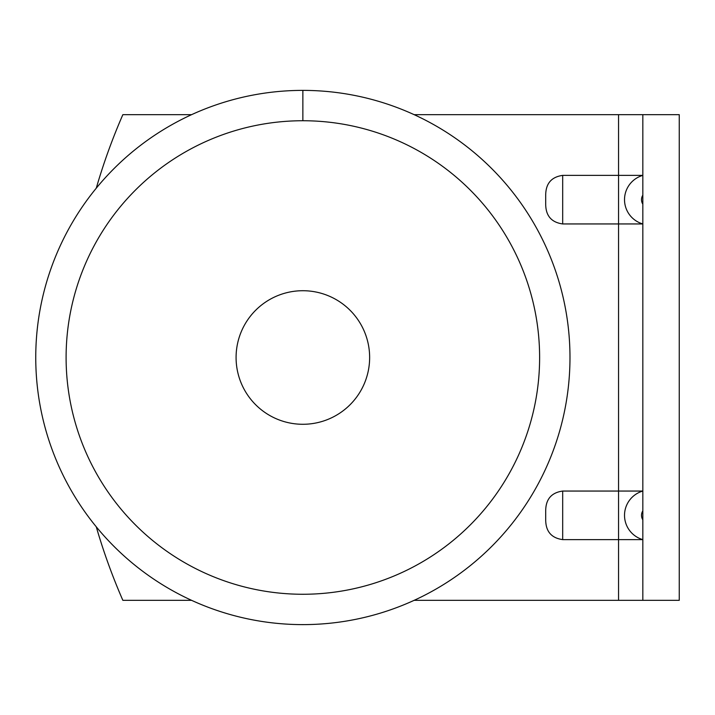 <?xml version="1.0" encoding="UTF-8"?>
<svg xmlns="http://www.w3.org/2000/svg" width="715" height="715" viewBox="0 0 715 715"><rect width="100%" height="100%" fill="white"/><g stroke="black" fill="none" stroke-linecap="round" stroke-linejoin="round"><path stroke-width="1.07" d="M642.83 114.668L618.547 114.668L618.547 223.947L562.687 223.947L562.687 175.381L642.83 175.381A25.257 25.257 0 0 0 642.83 223.947L618.547 223.947L618.547 491.053L642.83 491.053A25.257 25.257 0 0 0 642.83 539.619L562.687 539.619L562.687 491.053L618.547 491.053L618.547 600.332L642.83 600.332L642.83 114.668L679.25 114.668L679.25 600.332L642.83 600.332M642.83 204.141A8.258 8.258 0 0 1 642.83 195.186M562.687 175.381C551.426 176.945 545.76 183.549 545.697 195.186L545.697 204.141C545.76 215.769 551.426 222.374 562.687 223.947M618.547 114.668L414.146 114.668M191.584 114.668L122.855 114.668A607.08 607.08 0 0 0 96.266 188.188M96.266 526.812A607.08 607.08 0 0 0 122.855 600.332L191.584 600.332M642.83 519.814A8.258 8.258 0 0 1 642.83 510.859M414.146 600.332L618.547 600.332M562.687 491.053C551.426 492.626 545.76 499.231 545.697 510.859L545.697 519.814C545.76 531.451 551.426 538.055 562.687 539.619M302.865 624.615A267.115 267.115 0 0 0 569.98 357.5A267.115 267.115 0 0 0 302.865 90.385A267.115 267.115 0 0 0 35.75 357.5A267.115 267.115 0 0 0 302.865 624.615M236.084 357.5A66.781 66.781 0 0 1 302.865 290.719A66.781 66.781 0 0 1 369.637 357.5A66.781 66.781 0 0 1 302.865 424.281A66.781 66.781 0 0 1 236.084 357.5M302.865 90.385L302.865 120.737A236.763 236.763 0 0 1 539.619 357.5A236.763 236.763 0 0 1 302.865 594.263A236.763 236.763 0 0 1 66.102 357.5A236.763 236.763 0 0 1 302.865 120.737"/></g></svg>
